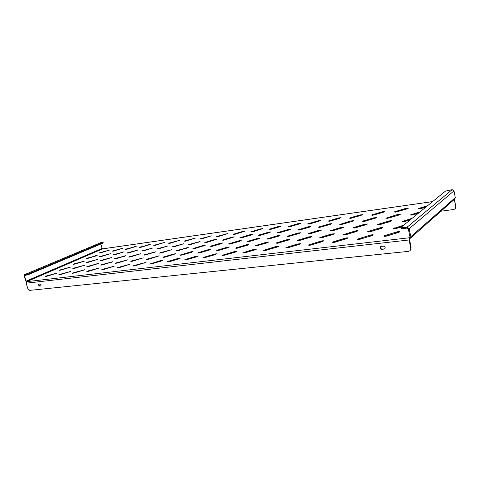 <?xml version="1.0" encoding="UTF-8"?>
<svg xmlns="http://www.w3.org/2000/svg" width="480" height="480" viewBox="0 0 480 480"><rect width="100%" height="100%" fill="white"/><g stroke="black" fill="none" stroke-linecap="round" stroke-linejoin="round"><path stroke-width="0.72" d="M59.166 274.542L70.722 271.416L60.276 274.692L58.638 274.908L59.166 274.542M45.798 276.132L57.168 273.054L46.836 276.288L45.252 276.498L45.798 276.132M73.002 272.898L84.744 269.724L74.184 273.042L72.492 273.258L73.002 272.898M87.318 271.194L99.252 267.972L88.584 271.332L86.826 271.554L87.318 271.194M102.15 269.43L114.288 266.154L103.494 269.568L101.676 269.784L102.15 269.43M117.522 267.6L129.864 264.276L118.95 267.732L117.066 267.954L117.522 267.6M133.458 265.704L146.016 262.326L134.988 265.83L133.026 266.052L133.458 265.704M151.362 263.928L161.166 261.096L149.586 264.084L160.728 260.532L162.786 260.304L161.16 261.096M168.336 261.96L178.818 258.93M167.178 261.696L178.05 258.432L180.198 258.21L168.912 261.81L166.782 262.032L167.178 261.696M186.09 259.872L197.028 256.716M185.028 259.572L196.056 256.254L198.294 256.026L186.876 259.68L184.656 259.902L185.028 259.572M204.594 257.694L215.934 254.43M203.592 257.364L214.776 253.986L217.11 253.758L205.56 257.46L203.244 257.688L203.592 257.364M223.872 255.42L235.59 252.048M222.912 255.066L234.258 251.628L236.7 251.4L225.012 255.156L222.594 255.384L222.912 255.066M243.972 253.044L256.05 249.582M243.042 252.672L254.55 249.174L257.112 248.94L245.28 252.75L242.748 252.978L243.042 252.672M264.936 250.566L277.374 247.008M264.03 250.17L275.7 246.612L278.388 246.378L266.418 250.242L263.754 250.476L264.03 250.17M286.824 247.974L299.61 244.326M285.924 247.566L297.768 243.936L300.594 243.708L288.474 247.626L285.924 247.566M309.69 245.262L322.836 241.53M308.796 244.848L320.814 241.146C322.464 240.72 323.454 240.642 323.79 240.918L311.52 244.896C309.882 245.322 308.904 245.4 308.574 245.124L308.796 244.848M333.606 242.43L347.106 238.608M332.706 242.004L344.904 238.23C346.632 237.786 347.676 237.708 348.042 237.996L335.616 242.034C333.9 242.484 332.868 242.556 332.514 242.268L332.706 242.004M358.638 239.46L372.504 235.554M357.732 239.028L370.11 235.182C371.922 234.714 373.026 234.636 373.428 234.948L360.84 239.046C359.04 239.508 357.948 239.586 357.564 239.274L357.732 239.028M384.87 236.34L399.108 232.356M383.946 235.908L396.51 231.984C398.418 231.498 399.588 231.42 400.02 231.75L387.276 235.908C385.38 236.394 384.222 236.472 383.802 236.142L383.946 235.908M59.982 269.946L71.088 266.946L61.05 270.072L59.472 270.288L59.982 269.946M73.284 268.29L84.564 265.242L74.424 268.41L72.792 268.626L73.284 268.29M87.036 266.574L98.496 263.484L88.248 266.694L86.562 266.91L87.036 266.574M101.262 264.804L112.902 261.666L102.546 264.918L100.8 265.14L101.262 264.804M115.98 262.968L127.812 259.788L117.348 263.076L115.536 263.304L115.98 262.968M131.22 261.072L143.256 257.838L132.672 261.174L130.8 261.402L131.22 261.072M147.012 259.104L159.252 255.822L148.554 259.2L146.61 259.428L147.012 259.104M163.386 257.064L173.796 253.962L175.842 253.734L165.03 257.154L163.002 257.382L163.386 257.064M180.372 254.952L190.926 251.796L193.05 251.562L182.118 255.03L180.012 255.264L180.372 254.952M199.248 252.984L209.496 250.032M198.006 252.75L208.704 249.546L210.918 249.312L199.866 252.828L197.67 253.062L198.006 252.75M217.47 250.74L228.186 247.662M216.33 250.47L227.172 247.212L229.482 246.972L218.304 250.536L216.012 250.77L216.33 250.47M236.46 248.4L247.572 245.208M235.38 248.1L246.372 244.782L248.79 244.542L237.48 248.154L235.38 248.1M256.242 245.952L267.72 242.664M255.204 245.628L266.346 242.256L268.878 242.016L257.436 245.676L255.204 245.628M276.858 243.396L288.69 240.018M275.844 243.06L287.148 239.622L289.794 239.382L278.22 243.09L275.844 243.06M298.356 240.732L310.536 237.264M297.36 240.378L308.82 236.88L311.604 236.64L299.892 240.402L297.36 240.378M320.79 237.948L333.312 234.396M319.8 237.582L331.422 234.018L334.35 233.778L322.5 237.594L319.8 237.582M344.22 235.038L357.084 231.402M343.23 234.666L355.02 231.036C356.718 230.598 357.744 230.514 358.104 230.79L346.104 234.66C344.424 235.098 343.404 235.176 343.056 234.9L343.23 234.666M368.712 231.996L381.93 228.276M367.716 231.612L379.68 227.916C381.456 227.46 382.542 227.376 382.932 227.664L370.788 231.594C369.018 232.05 367.944 232.128 367.566 231.84L367.716 231.612M394.344 228.81L402.096 226.488M401.592 226.902L396.606 228.384C394.752 228.858 393.618 228.942 393.21 228.63L403.704 225.174M73.548 264.03L84.402 261.102L74.64 264.132L73.074 264.348L73.548 264.03M86.772 262.314L97.794 259.344L87.936 262.41L86.316 262.626L86.772 262.314M100.44 260.538L111.63 257.532L101.67 260.634L99.996 260.85L100.44 260.538M114.558 258.708L125.928 255.654L115.866 258.798L114.132 259.02L114.558 258.708M129.162 256.812L140.712 253.716L130.548 256.896L128.754 257.118L129.162 256.812M144.27 254.85L156.012 251.706L145.74 254.928L143.88 255.156L144.27 254.85M159.912 252.822L171.846 249.63L161.472 252.894L159.54 253.122L159.912 252.822M176.112 250.722L188.256 247.482L177.768 250.782L175.764 251.016L176.112 250.722M192.906 248.544L203.16 245.49L205.26 245.25L194.664 248.598L192.906 248.544M210.324 246.282L220.71 243.18L222.906 242.94L212.19 246.33L210.324 246.282M228.408 243.936L238.932 240.78L241.218 240.54L230.382 243.972L228.408 243.936M248.424 241.74L258.87 238.74M247.188 241.5L257.85 238.296L260.238 238.05L249.282 241.53L247.188 241.5M267.876 239.232L278.73 236.124M266.706 238.968L277.512 235.704L280.008 235.458L268.932 238.986L266.706 238.968M288.144 236.622L299.358 233.418M287.01 236.334L297.96 233.016L300.576 232.77L289.374 236.34L287.01 236.334M309.258 233.892L320.82 230.604M308.148 233.592L319.248 230.214L321.99 229.962L310.656 233.58L308.148 233.592M331.266 231.048L343.17 227.67M330.174 230.736L341.424 227.298L344.304 227.046L332.844 230.712L330.174 230.736M354.228 228.078L366.462 224.622M353.136 227.754L364.548 224.256L367.578 223.998L355.98 227.718L353.136 227.754M378.198 224.976L390.774 221.442M377.106 224.646L388.68 221.082C390.42 220.638 391.482 220.548 391.866 220.824L380.13 224.592C378.396 225.036 377.346 225.12 376.968 224.85L377.106 224.646M403.254 221.736L410.616 219.546M410.184 219.894L405.366 221.322C403.554 221.79 402.444 221.874 402.036 221.586L412.176 218.274M86.532 258.366L97.146 255.51L87.648 258.444L86.094 258.66L86.532 258.366M99.678 256.596L110.448 253.704L100.86 256.668L99.252 256.89L99.678 256.596M113.25 254.772L124.182 251.838L114.504 254.838L112.836 255.06L113.25 254.772M127.266 252.882L138.366 249.912L128.586 252.948L126.87 253.176L127.266 252.882M141.744 250.938L153.024 247.92L143.148 250.992L141.744 250.938M156.714 248.922L168.174 245.862L158.202 248.976L156.714 248.922M172.2 246.84L183.852 243.732L173.772 246.882L172.2 246.84M188.232 244.68L200.076 241.53L189.894 244.716L188.232 244.68M204.828 242.448L214.794 239.49L216.876 239.25L206.592 242.478L204.828 242.448M222.03 240.138L232.122 237.126L234.294 236.886L223.896 240.156L222.03 240.138M239.874 237.738L250.092 234.678L252.354 234.432L241.842 237.744L239.874 237.738M258.384 235.248L268.734 232.14L271.092 231.888L260.472 235.242L258.384 235.248M277.602 232.662L288.09 229.506L290.556 229.248L279.816 232.644L277.602 232.662M297.576 229.974L308.202 226.764L310.782 226.506L299.922 229.944L297.576 229.974M319.59 227.424L330.516 224.31M318.348 227.178L329.112 223.914L331.812 223.656L320.838 227.142L318.348 227.178M341.178 224.532L352.452 221.328L342.606 224.214L339.798 224.478L350.874 220.95L353.706 220.686L352.446 221.334M363.684 221.514L375.288 218.232M362.478 221.238L373.536 217.866L376.512 217.596L365.286 221.172L362.478 221.238M387.15 218.364L399.084 215.004L388.926 217.998L385.83 218.268L397.152 214.644L400.284 214.374L399.078 215.004M411.648 215.076L418.626 213.012M418.272 213.306L413.604 214.686C411.828 215.136 410.736 215.226 410.34 214.956L420.144 211.776M98.976 252.936L109.356 250.152L100.11 252.996L98.976 252.936M112.032 251.124L122.568 248.298L113.238 251.178L112.032 251.124M125.508 249.252L136.2 246.39L126.774 249.3L125.508 249.252M139.41 247.314L150.264 244.416L140.748 247.362L139.41 247.314M153.768 245.322L164.784 242.382L155.184 245.358L153.768 245.322M168.594 243.258L179.79 240.276L170.094 243.288L168.594 243.258M183.924 241.128L195.3 238.104L185.502 241.152L183.924 241.128M199.782 238.926L211.344 235.854L201.45 238.938L199.782 238.926M216.186 236.646L227.94 233.526L217.95 236.652L216.186 236.646M233.172 234.288L242.982 231.366L245.13 231.12L235.032 234.282L233.172 234.288M250.77 231.84L260.706 228.876L262.938 228.624L252.738 231.822L250.77 231.84M269.016 229.302L279.072 226.296L281.406 226.038L271.098 229.278L269.016 229.302M287.94 226.674L298.128 223.614L300.564 223.356L290.142 226.632L287.94 226.674M307.59 223.944L317.91 220.836L320.448 220.572L309.924 223.89L307.59 223.944M328.002 221.106L338.454 217.95L341.112 217.68L330.468 221.04L328.002 221.106M349.224 218.154L359.808 214.95L362.592 214.674L351.834 218.076L349.224 218.154M371.304 215.088L382.026 211.824L384.948 211.548L374.07 214.992L371.304 215.088M394.296 211.89L405.15 208.572L408.228 208.29L397.23 211.776L394.296 211.89M425.886 207.096L421.362 208.428L418.254 208.56L427.65 205.656M419.58 208.8L426.18 206.856M395.622 212.124L406.902 208.932M372.642 215.31L383.598 212.196M350.586 218.364L361.2 215.34M329.406 221.292L339.66 218.358M309.06 224.1L318.912 221.274M289.524 226.794L298.896 224.094M270.84 229.35L279.48 226.848M298.698 229.53L298.86 230.202L309.42 227.178M278.958 232.86L289.104 229.944M259.848 235.404L269.514 232.62M241.584 237.816L250.506 235.236M229.572 243.498L229.734 244.14L239.718 241.266M211.926 246.402L221.136 243.738M181.854 255.108L191.358 252.354M403.026 227.712L401.118 227.286L445.512 191.094L452.184 189.642L453.978 190.866L455.298 197.622L454.854 198.924L410.346 238.236L410.826 236.718L409.158 228.714L407.058 227.208L403.026 227.712L403.206 228.57L407.238 228.072L408.288 228.822L409.956 236.82L409.272 237.774L409.068 239.976L410.796 248.226L411.072 247.968L410.19 250.536M102.798 243.204L102.648 242.694L103.116 242.4L103.26 242.904L102.798 243.204L29.28 274.242L26.478 275.04L26.304 274.47L24.366 274.728L24.078 275.922L26.274 282.018M26.478 275.04L24.606 275.28L24.462 275.874L26.118 281.142L26.682 281.664L102.624 248.868L102.102 248.418L100.824 244.038M409.956 237.168L409.272 237.774L409.446 238.626L410.346 238.236M403.206 228.57L401.142 228.39L400.962 227.544M100.572 242.754L103.116 242.4M26.304 274.47L29.106 273.678L29.28 274.242M102.648 242.694L29.106 273.678M409.446 238.626L411.072 247.968M410.796 248.226L410.052 250.668L408.504 251.358L29.724 290.37L27.84 288.63L26.13 283.182L26.682 281.664L409.272 237.774M40.65 285.996L40.794 285.96C41.334 285.054 41.07 284.364 39.996 283.896L38.928 284.034C38.382 284.934 38.646 285.624 39.72 286.098L40.92 285.876M381.39 246.372L380.658 246.672C379.824 248.124 380.286 249.042 382.05 249.42L384.732 248.898C385.56 247.44 385.086 246.528 383.322 246.156L381.39 246.372M39.186 283.986C38.922 284.958 39.246 285.594 40.164 285.894L40.98 285.81M380.82 246.558C380.184 248.004 380.694 248.868 382.35 249.168L384.87 248.76M432.618 201.612L102.906 248.826M440.934 211.218L453.732 209.502L455.088 208.872L455.766 206.772L454.284 199.428M455.766 206.772L454.5 199.236M455.958 206.598L455.178 208.782M60.372 274.116L60.528 274.62M46.992 275.712L47.142 276.198M74.214 272.466L74.37 272.988M88.542 270.756L88.698 271.302M103.374 268.986L103.542 269.55M118.752 267.15L118.92 267.744M134.7 265.248L134.874 265.866M151.242 263.274L151.422 263.916M168.426 261.228L168.606 261.876M186.282 259.098L186.456 259.758M204.846 256.878L205.026 257.556M224.172 254.574L224.352 255.264M244.302 252.174L244.482 252.882M265.29 249.672L265.47 250.392M287.19 247.056L287.364 247.794M310.056 244.332L310.236 245.082M333.966 241.476L334.14 242.25M358.986 238.494L359.16 239.286M385.194 235.368L385.368 236.178M61.14 269.538L61.278 270.006M74.448 267.876L74.592 268.362M88.206 266.16L88.356 266.664M102.438 264.384L102.588 264.906M117.162 262.542L117.318 263.088M132.408 260.64L132.57 261.204M148.206 258.666L148.368 259.254M164.586 256.626L164.748 257.232M181.572 254.502L181.746 255.132M199.212 252.3L199.386 252.948M217.536 250.008L217.71 250.668M236.592 247.632L236.766 248.304M256.416 245.154L256.584 245.844M277.056 242.58L277.23 243.282M298.572 239.892L298.74 240.606M321.012 237.09L321.18 237.822M344.436 234.162L344.61 234.912M368.922 231.108L369.09 231.876M394.53 227.91L394.698 228.696M74.67 263.64L74.802 264.084M87.9 261.918L88.038 262.38M101.568 260.142L101.712 260.622M115.698 258.306L115.842 258.804M130.302 256.404L130.452 256.92M145.416 254.436L145.566 254.976M161.064 252.402L161.214 252.96M177.27 250.296L177.426 250.878M194.064 248.112L194.226 248.712M211.488 245.85L211.65 246.468M248.352 241.056L248.514 241.71M267.87 238.518L268.038 239.184M288.174 235.878L288.342 236.562M309.312 233.13L309.48 233.826M331.338 230.262L331.5 230.976M354.3 227.28L354.462 228.006M378.264 224.16L378.426 224.91M403.302 220.908L403.458 221.67M87.618 257.988L87.744 258.42M100.77 256.212L100.902 256.662M114.342 254.382L114.48 254.844M128.364 252.492L128.502 252.972M142.848 250.542L142.986 251.04M157.824 248.526L157.968 249.036M173.316 246.438L173.46 246.966M189.348 244.272L189.492 244.824M205.95 242.034L206.1 242.604M223.152 239.718L223.308 240.306M240.996 237.312L241.146 237.918M259.506 234.816L259.662 235.446M278.73 232.224L278.886 232.872M319.47 226.734L319.626 227.412M341.082 223.818L341.244 224.514M363.594 220.782L363.756 221.496M387.066 217.62L387.222 218.346M411.546 214.32L411.702 215.064M100.026 252.576L100.146 252.99M113.088 250.752L113.214 251.184M126.57 248.88L126.696 249.324M140.472 246.942L140.604 247.398M154.836 244.944L154.968 245.418M169.668 242.874L169.8 243.366M184.998 240.738L185.136 241.248M200.856 238.536L200.994 239.058M217.266 236.25L217.404 236.79M234.252 233.88L234.396 234.444M251.856 231.432L252 232.008M270.102 228.894L270.246 229.488M289.026 226.254L289.176 226.866M308.676 223.518L308.82 224.148M329.088 220.68L329.232 221.322M350.304 217.722L350.454 218.382M372.384 214.65L372.528 215.328M395.364 211.446L395.514 212.136M419.322 208.116L419.466 208.818M405.15 208.572L405.3 209.28M382.026 211.824L382.17 212.514M359.808 214.95L359.958 215.622M338.454 217.95L338.604 218.61M317.91 220.836L318.06 221.484M298.128 223.614L298.278 224.256M279.072 226.296L279.228 226.92M260.706 228.876L260.856 229.482M242.982 231.366L243.132 231.948M225.876 233.772L226.02 234.33M209.358 236.094L209.496 236.628M193.386 238.338L193.524 238.854M177.948 240.51L178.08 241.002M163.008 242.61L163.134 243.084M148.542 244.644L148.668 245.1M134.532 246.612L134.658 247.056M120.96 248.52L121.08 248.946M107.796 250.368L107.916 250.782M397.152 214.644L397.308 215.37M373.536 217.866L373.686 218.574M350.874 220.95L351.03 221.646M329.112 223.914L329.268 224.598M308.202 226.764L308.358 227.43M288.09 229.506L288.246 230.154M268.734 232.14L268.89 232.782M250.092 234.678L250.248 235.308M232.122 237.126L232.278 237.732M214.794 239.49L214.944 240.066M198.072 241.764L198.216 242.322M181.92 243.966L182.064 244.5M166.314 246.09L166.458 246.606M151.23 248.148L151.368 248.646M136.632 250.134L136.77 250.614M122.508 252.06L122.64 252.522M108.828 253.92L108.954 254.37M95.574 255.726L95.7 256.158M388.68 221.082L388.836 221.826M364.548 224.256L364.71 224.988M341.424 227.298L341.586 228.012M319.248 230.214L319.41 230.916M297.96 233.016L298.128 233.7M277.512 235.704L277.674 236.376M257.85 238.296L258.012 238.95M238.932 240.78L239.094 241.428M220.71 243.18L220.878 243.81M203.16 245.49L203.316 246.096M186.234 247.716L186.39 248.298M169.902 249.864L170.052 250.422M154.134 251.94L154.284 252.474M138.906 253.944L139.05 254.46M124.182 255.876L124.326 256.374M109.944 257.754L110.082 258.234M96.162 259.566L96.3 260.028M82.824 261.318L82.956 261.768M379.68 227.916L379.848 228.678M355.02 231.036L355.188 231.786M331.422 234.018L331.59 234.75M308.82 236.88L308.988 237.594M287.148 239.622L287.316 240.324M266.346 242.256L266.52 242.94M246.372 244.782L246.54 245.454M227.172 247.212L227.34 247.866M208.704 249.546L208.872 250.194M190.926 251.796L191.094 252.432M173.796 253.962L173.964 254.574M157.29 256.05L157.452 256.638M141.366 258.066L141.522 258.63M125.994 260.01L126.144 260.55M111.144 261.888L111.294 262.41M96.798 263.706L96.942 264.204M82.926 265.458L83.064 265.944M69.498 267.162L69.642 267.624M396.51 231.984L396.684 232.794M370.11 235.182L370.284 235.968M344.904 238.23L345.078 239.004M320.814 241.146L320.988 241.902M297.768 243.936L297.942 244.674M275.7 246.612L275.874 247.332M254.55 249.174L254.724 249.876M234.258 251.628L234.432 252.318M214.776 253.986L214.95 254.664M196.056 256.254L196.23 256.92M178.05 258.432L178.23 259.086M160.728 260.532L160.902 261.168M144.042 262.554L144.21 263.166M127.956 264.498L128.124 265.092M112.452 266.376L112.614 266.946M97.482 268.188L97.644 268.734M83.034 269.94L83.19 270.462M24.462 275.874L26.43 275.046M102.102 248.418L26.118 281.142M455.298 197.622L410.826 236.718M453.978 190.866L409.158 228.714M407.058 227.208L452.184 189.642M24.492 274.698L100.818 242.652M409.068 239.976L26.13 283.182M453.72 199.926L454.404 199.824M55.572 273.264L55.722 273.744M69.072 271.632L69.222 272.13M382.35 249.168L382.05 249.42M384.282 248.958L383.982 249.21M40.164 285.894L39.72 286.098M100.686 242.688L24.366 274.728M102.762 248.826L432.66 201.576"/></g></svg>
